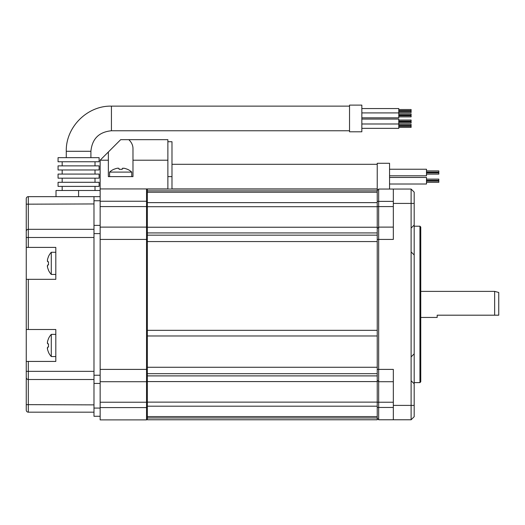 <?xml version="1.0" encoding="UTF-8"?>
<svg xmlns="http://www.w3.org/2000/svg" width="525" height="525" viewBox="0 0 525 525"><rect width="100%" height="100%" fill="white"/><g stroke="black" fill="none" stroke-linecap="round" stroke-linejoin="round"><path stroke-width="0.79" d="M389.557 189.059L389.557 163.282L377.239 163.282L377.239 241.572L147.354 241.572L147.354 335.974L147.354 330.33L377.239 330.33L377.239 419.77L147.354 419.77L147.354 417.966L377.239 417.966M377.239 241.572L377.239 335.974L147.354 335.974L147.354 373.669L377.239 373.669M377.239 416.581L147.354 416.581L147.354 381.59L377.239 381.59M377.239 190.857L147.354 190.857L147.354 189.059L377.239 189.059M377.239 202.63L147.354 202.63L147.354 192.248L377.239 192.248M147.354 202.63L147.354 206.712L377.239 206.712M377.239 232.936L147.354 232.936L147.354 206.712M147.354 241.572L147.354 235.154L377.239 235.154M377.239 227.24L147.354 227.24M411.108 251.908L414.186 254.986L414.186 203.424L411.108 203.424L411.108 419.77L393.33 419.77L393.33 369.397L378.676 369.397L378.676 189.059L411.108 189.059L411.108 203.424L393.33 203.424L393.33 189.059M377.239 239.426L393.33 239.426L393.33 203.424M414.186 225.022L411.108 228.099M411.108 419.77L414.186 416.686L414.186 405.398L393.33 405.398M414.186 254.986L414.186 405.398M414.186 203.424L414.186 192.137L411.108 189.059M378.676 227.115L393.33 227.115L378.676 227.115L377.239 228.552M420.755 304.415L420.755 227.03L419.934 226.209L419.934 382.613L420.755 381.793L420.755 304.415M393.33 419.77L378.676 419.77L377.239 418.333L378.676 419.77L378.676 369.397L377.239 369.397M377.239 380.277L378.676 381.714L393.33 381.714L378.676 381.714M377.239 189.965L377.77 189.965L377.239 190.496L378.676 189.059M411.108 380.73L414.186 383.808M414.186 353.837L411.108 356.915M437.174 315.19L498.75 315.19L437.174 315.19L437.174 317.448L420.755 317.448M498.75 315.19L498.75 292.478L494.642 291.382L494.642 315.19M100.144 201.252L147.354 201.252L147.354 189.755L146.528 188.934L146.528 419.888L100.144 419.888L100.144 408.069L100.144 416.279L93.982 416.279L93.982 408.069L100.144 408.069L100.144 375.224L93.982 375.224L93.982 225.389L100.144 225.389L100.144 233.599L93.982 233.599M100.144 225.389L100.144 160.197L108.353 160.197L108.353 151.987L120.665 139.676L128.815 139.676C131.65 142.393 133.042 145.471 132.982 148.91L132.982 160.197L167.875 160.197L167.875 188.934L100.144 188.934M100.144 369.397L147.354 369.397L147.354 380.894L146.528 381.714L100.144 381.714L100.144 227.115L146.528 227.115L100.144 227.115M100.144 407.577L147.354 407.577L147.354 419.068L146.528 419.888M100.144 239.426L147.354 239.426L147.354 227.935L146.528 227.115M146.528 381.714L100.144 381.714M93.982 196.652L100.144 196.652L100.144 200.76L93.982 200.76L93.982 196.652L28.304 196.652A2.054 2.054 0 0 0 26.25 198.706L26.25 231.354L26.25 198.706M93.982 200.76L93.982 225.389M93.982 408.069L93.982 375.224M93.982 383.434L100.144 383.434M93.982 229.32L28.304 229.32A2.054 2.041 0 0 0 26.25 231.354L26.25 361.43L55.808 361.43L55.808 329.503L28.304 329.503L28.304 279.326L55.808 279.326L55.808 247.4L28.304 247.4L28.304 196.652M93.982 371.352L26.25 371.352L26.25 410.117L26.25 361.43M26.25 329.503L28.304 329.503M26.25 279.326L28.304 279.326M26.25 247.4L28.304 247.4M93.982 412.171L28.304 412.171A2.054 2.054 0 0 1 26.25 410.117A2.054 2.054 0 0 0 28.304 412.171L28.304 361.43M58.065 157.657L99.113 157.657L99.113 161.759L58.065 161.759L58.065 157.657M95.012 161.759L95.012 165.867M62.173 161.759L62.173 165.867M58.065 165.867L99.113 165.867L99.113 169.969L58.065 169.969L58.065 165.867M95.012 169.969L95.012 174.077M62.173 169.969L62.173 174.077M58.065 174.077L99.113 174.077L99.113 178.178L58.065 178.178L58.065 174.077M95.012 178.178L95.012 182.287M62.173 178.178L62.173 182.287M58.065 182.287L99.113 182.287L99.113 186.388L58.065 186.388L58.065 182.287M95.012 186.388L95.012 190.496M62.173 186.388L62.173 190.496M100.144 190.496L56.011 190.496L56.011 196.652M349.532 105.112L349.532 131.795L361.843 131.795L361.843 105.112L349.532 105.112M361.843 108.557L398.79 108.557L398.79 117.836L361.843 117.836M398.79 109.522L411.108 109.522L411.108 112.514L398.79 112.514M398.79 113.873L411.108 113.873L411.108 116.872L398.79 116.872M361.843 123.992L398.79 123.992L398.79 128.349L361.843 128.349M361.843 119.07L398.79 119.07L398.79 123.992M411.108 120.035L398.79 120.035L411.108 120.035L411.108 123.027L398.79 123.027M411.108 124.386L398.79 124.386L411.108 124.386L411.108 127.385L398.79 127.385M113.807 169.299L113.807 169.299A16.419 16.419 0 0 0 109.587 172.102L131.749 172.102L131.749 176.623L132.982 176.623L108.353 176.623L108.353 160.197M132.982 176.623L132.982 160.197M100.144 160.197L108.353 151.987M108.353 176.623L109.587 176.623L109.587 172.102M128.815 139.676L167.875 139.676L167.875 160.197M167.875 141.724L171.983 141.724L171.983 189.059M389.557 169.234L426.497 169.234L426.497 175.796L389.557 175.796M389.557 177.443L426.497 177.443L426.497 184.012L389.557 184.012L426.497 184.012M438.815 170.914L426.497 170.914L438.815 170.914L426.497 170.914L438.815 170.914L438.815 174.116L426.497 174.116M426.497 179.123L438.815 179.123L438.815 182.326L426.497 182.326L438.815 182.326M426.497 181.092L438.815 181.092M426.497 180.357L438.815 180.357M127.516 169.372L127.516 169.372A16.341 15.986 180 0 0 124.412 168.322L122.404 168.322L122.181 169.372A16.019 15.671 180 0 0 120.665 169.299A16.019 15.671 180 0 0 119.155 169.372L118.932 168.322L119.155 169.372L118.932 168.322L117.311 168.243M122.404 168.322L122.181 169.372L122.456 168.243M123.657 168.184L124.025 168.243M117.672 168.184L118.013 168.151M116.924 168.322A16.341 15.986 180 0 0 113.82 169.372M118.932 168.322L119.155 169.372M48.556 338.618L48.556 338.618A16.341 15.986 90 0 0 47.506 341.723L47.506 343.731L48.556 343.954A16.019 15.671 90 0 0 48.484 345.463A16.019 15.671 90 0 0 48.556 346.979L47.506 347.202L47.506 349.21A16.341 15.986 90 0 0 48.556 352.314L48.484 352.327A16.419 16.419 0 0 0 51.286 356.547L51.286 334.379L55.808 334.379M47.506 349.21L47.427 348.823M47.368 348.456L47.335 348.121M47.506 347.202L48.556 346.979M47.506 343.731L48.556 343.954L47.427 343.672M47.368 342.471L47.427 342.103M48.556 256.515L48.556 256.515A16.341 15.986 90 0 0 47.506 259.619L47.506 261.627L48.556 261.85A16.019 15.671 90 0 0 48.484 263.36A16.019 15.671 90 0 0 48.556 264.876L47.506 265.099L47.506 267.107A16.341 15.986 90 0 0 48.556 270.211L48.484 270.224A16.419 16.419 0 0 0 51.286 274.444L51.286 252.276L55.808 252.276M47.506 267.107L47.427 266.72M47.368 266.352L47.335 266.017M47.506 265.099L48.556 264.876L47.506 265.099M47.506 261.627L48.556 261.85L47.427 261.568M47.368 260.367L47.427 260M377.239 367.257L147.354 367.257M377.239 406.192L147.354 406.192M147.354 402.117L377.239 402.117M377.239 375.893L147.354 375.893M377.239 407.452L393.33 407.452M377.239 402.235L393.33 402.235M393.33 201.377L377.239 201.377M377.239 206.588L393.33 206.588M147.354 206.588L100.144 206.588M147.354 402.235L100.144 402.235M26.25 237.477L93.982 237.477M26.25 377.468A2.054 2.041 180 0 0 28.304 379.509A2.054 2.041 0 0 1 26.25 377.468M26.25 404.644L93.982 404.873M93.982 379.509L28.304 379.509M26.25 204.179L93.982 203.949M111.431 130.764C98.963 131.985 92.124 138.823 90.904 151.292L66.275 151.292C65.651 127.162 87.307 105.512 111.431 106.135L111.431 130.764L349.532 130.764M78.593 190.496L78.593 196.652M167.875 176.623L171.983 176.623M414.186 382.613L419.934 382.613M414.186 226.209L419.934 226.209M420.755 291.382L494.642 291.382M90.904 151.292L90.904 157.657M66.275 151.292L66.275 157.657M111.431 106.135L349.532 106.135M398.79 111.412L411.108 111.412M398.79 110.631L411.108 110.631M361.843 112.908L398.79 112.908M398.79 115.763L411.108 115.763M398.79 114.982L411.108 114.982M398.79 121.918L411.108 121.918M398.79 121.137L411.108 121.137M398.79 126.276L411.108 126.276M398.79 125.495L411.108 125.495M171.983 188.934L377.239 188.934M171.983 164.305L377.239 164.305M426.497 172.148L438.815 172.148M426.497 172.882L438.815 172.882M131.749 172.102A16.419 16.419 0 0 0 127.529 169.299M51.286 356.547L55.808 356.547M51.286 334.379A16.419 16.419 0 0 0 48.484 338.599M51.286 274.444L55.808 274.444M51.286 252.276A16.419 16.419 0 0 0 48.484 256.495"/></g></svg>
